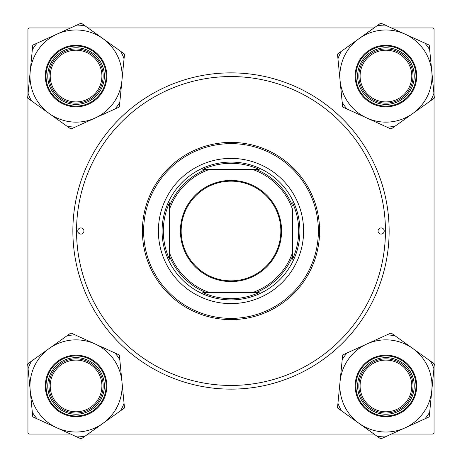 <?xml version="1.0" encoding="UTF-8"?>
<svg xmlns="http://www.w3.org/2000/svg" width="462" height="462" viewBox="0 0 462 462"><rect width="100%" height="100%" fill="white"/><g stroke="black" fill="none" stroke-linecap="round" stroke-linejoin="round"><path stroke-width="0.69" d="M72.863 231A158.137 158.137 0 0 1 231 72.863A158.137 158.137 0 0 1 389.137 231A158.137 158.137 0 0 1 231 389.137A158.137 158.137 0 0 1 72.863 231M434.055 94.704L434.055 29.175L432.825 27.945L391.441 27.945M374.001 27.945L87.999 27.945M70.559 27.945L29.175 27.945L27.945 29.175L27.945 94.704M70.559 434.055L29.175 434.055L27.945 432.825L27.945 367.296M27.945 363.692L27.945 98.308M434.055 367.296L434.055 432.825L432.825 434.055L391.441 434.055M374.001 434.055L87.999 434.055M434.055 363.692L434.055 98.308M360.094 385.937A25.843 25.843 0 0 0 385.937 411.781A25.843 25.843 0 0 0 411.781 385.937A25.843 25.843 0 0 0 385.937 360.094A25.843 25.843 0 0 0 360.094 385.937M413.011 385.937A27.073 27.073 0 0 1 385.937 413.011A27.073 27.073 0 0 1 358.864 385.937A27.073 27.073 0 0 1 385.937 358.864A27.073 27.073 0 0 1 413.011 385.937M50.219 385.937A25.843 25.843 0 0 0 76.063 411.781A25.843 25.843 0 0 0 101.906 385.937A25.843 25.843 0 0 0 76.063 360.094A25.843 25.843 0 0 0 50.219 385.937M103.136 385.937A27.073 27.073 0 0 1 76.063 413.011A27.073 27.073 0 0 1 48.989 385.937A27.073 27.073 0 0 1 76.063 358.864A27.073 27.073 0 0 1 103.136 385.937M411.781 76.063A25.843 25.843 0 0 0 385.937 50.219A25.843 25.843 0 0 0 360.094 76.063A25.843 25.843 0 0 0 385.937 101.906A25.843 25.843 0 0 0 411.781 76.063M358.864 76.063A27.073 27.073 0 0 1 385.937 48.989A27.073 27.073 0 0 1 413.011 76.063A27.073 27.073 0 0 1 385.937 103.136A27.073 27.073 0 0 1 358.864 76.063M101.906 76.063A25.843 25.843 0 0 0 76.063 50.219A25.843 25.843 0 0 0 50.219 76.063A25.843 25.843 0 0 0 76.063 101.906A25.843 25.843 0 0 0 101.906 76.063M48.989 76.063A27.073 27.073 0 0 1 76.063 48.989A27.073 27.073 0 0 1 103.136 76.063A27.073 27.073 0 0 1 76.063 103.136A27.073 27.073 0 0 1 48.989 76.063M359.136 423.423A46.084 46.084 0 0 1 340.072 381.468L337.491 407.952L380.78 438.9L429.227 416.886L434.384 363.923L391.095 332.975L342.654 354.989L340.072 381.468A46.084 46.084 0 0 1 412.739 348.452A46.084 46.084 0 0 1 405.001 427.893A46.084 46.084 0 0 1 359.136 423.423M337.953 403.228A51.005 51.005 0 0 0 341.349 410.712M360.169 397.649A28.303 28.303 0 0 1 374.232 360.169A28.303 28.303 0 0 1 411.706 374.232A28.303 28.303 0 0 1 397.649 411.706A28.303 28.303 0 0 1 360.169 397.649M410.585 374.74A27.073 27.073 0 0 0 374.74 361.29A27.073 27.073 0 0 0 361.29 397.135A27.073 27.073 0 0 0 397.135 410.585A27.073 27.073 0 0 0 410.585 374.74M413.946 373.209A30.763 30.763 0 0 1 398.666 413.946A30.763 30.763 0 0 1 357.929 398.666A30.763 30.763 0 0 1 373.209 357.929A30.763 30.763 0 0 1 413.946 373.209A30.763 30.763 0 0 0 373.209 357.929A30.763 30.763 0 0 0 357.929 398.666M433.922 368.647A51.005 51.005 0 0 0 430.526 361.163M394.958 335.735A51.005 51.005 0 0 0 386.775 334.938M346.974 353.026A51.005 51.005 0 0 0 342.192 359.713M376.917 436.14A51.005 51.005 0 0 0 385.1 436.937M424.907 418.849A51.005 51.005 0 0 0 429.683 412.168M30.197 390.407A46.084 46.084 0 0 1 49.261 348.452L27.616 363.923L32.773 416.886L81.22 438.9L124.509 407.952L119.346 354.989L70.905 332.975L49.261 348.452A46.084 46.084 0 0 1 121.928 381.468A46.084 46.084 0 0 1 56.999 427.893A46.084 46.084 0 0 1 30.197 390.407M31.474 361.163A51.005 51.005 0 0 0 28.078 368.647M50.294 374.232A28.303 28.303 0 0 1 87.768 360.169A28.303 28.303 0 0 1 101.831 397.649A28.303 28.303 0 0 1 64.351 411.706A28.303 28.303 0 0 1 50.294 374.232M100.71 397.135A27.073 27.073 0 0 0 87.26 361.29A27.073 27.073 0 0 0 51.415 374.74A27.073 27.073 0 0 0 64.865 410.585A27.073 27.073 0 0 0 100.71 397.135M104.071 398.666A30.763 30.763 0 0 1 63.334 413.946A30.763 30.763 0 0 1 48.054 373.209A30.763 30.763 0 0 1 88.791 357.929A30.763 30.763 0 0 1 104.071 398.666A30.763 30.763 0 0 0 88.791 357.929A30.763 30.763 0 0 0 48.054 373.209M120.651 410.712A51.005 51.005 0 0 0 124.047 403.228M119.808 359.713A51.005 51.005 0 0 0 115.026 353.026M75.225 334.938A51.005 51.005 0 0 0 67.042 335.735M32.317 412.168A51.005 51.005 0 0 0 37.093 418.849M76.9 436.937A51.005 51.005 0 0 0 85.083 436.14M431.803 71.593A46.084 46.084 0 0 1 412.739 113.548L434.384 98.077L429.227 45.114L380.78 23.1L337.491 54.048L342.654 107.011L391.095 129.025L412.739 113.548A46.084 46.084 0 0 1 340.072 80.532A46.084 46.084 0 0 1 405.001 34.107A46.084 46.084 0 0 1 431.803 71.593M430.526 100.837A51.005 51.005 0 0 0 433.922 93.353M411.706 87.768A28.303 28.303 0 0 1 374.232 101.831A28.303 28.303 0 0 1 360.169 64.351A28.303 28.303 0 0 1 397.649 50.294A28.303 28.303 0 0 1 411.706 87.768M361.29 64.865A27.073 27.073 0 0 0 374.74 100.71A27.073 27.073 0 0 0 410.585 87.26A27.073 27.073 0 0 0 397.135 51.415A27.073 27.073 0 0 0 361.29 64.865M357.929 63.334A30.763 30.763 0 0 1 398.666 48.054A30.763 30.763 0 0 1 413.946 88.791A30.763 30.763 0 0 1 373.209 104.071A30.763 30.763 0 0 1 357.929 63.334A30.763 30.763 0 0 0 373.209 104.071A30.763 30.763 0 0 0 413.946 88.791M341.349 51.288A51.005 51.005 0 0 0 337.953 58.772M342.192 102.287A51.005 51.005 0 0 0 346.974 108.974M386.775 127.062A51.005 51.005 0 0 0 394.958 126.265M429.683 49.832A51.005 51.005 0 0 0 424.907 43.151M385.1 25.064A51.005 51.005 0 0 0 376.917 25.86M102.864 38.577A46.084 46.084 0 0 1 121.928 80.532L124.509 54.048L81.22 23.1L32.773 45.114L27.616 98.077L70.905 129.025L119.346 107.011L121.928 80.532A46.084 46.084 0 0 1 49.261 113.548A46.084 46.084 0 0 1 56.999 34.107A46.084 46.084 0 0 1 102.864 38.577M124.047 58.772A51.005 51.005 0 0 0 120.651 51.288M101.831 64.351A28.303 28.303 0 0 1 87.768 101.831A28.303 28.303 0 0 1 50.294 87.768A28.303 28.303 0 0 1 64.351 50.294A28.303 28.303 0 0 1 101.831 64.351M51.415 87.26A27.073 27.073 0 0 0 87.26 100.71A27.073 27.073 0 0 0 100.71 64.865A27.073 27.073 0 0 0 64.865 51.415A27.073 27.073 0 0 0 51.415 87.26M48.054 88.791A30.763 30.763 0 0 1 63.334 48.054A30.763 30.763 0 0 1 104.071 63.334A30.763 30.763 0 0 1 88.791 104.071A30.763 30.763 0 0 1 48.054 88.791A30.763 30.763 0 0 0 88.791 104.071A30.763 30.763 0 0 0 104.071 63.334M28.078 93.353A51.005 51.005 0 0 0 31.474 100.837M67.042 126.265A51.005 51.005 0 0 0 75.225 127.062M115.026 108.974A51.005 51.005 0 0 0 119.808 102.287M85.083 25.86A51.005 51.005 0 0 0 76.9 25.064M37.093 43.151A51.005 51.005 0 0 0 32.317 49.832M384.217 231A3.078 3.078 0 0 0 381.138 227.922A3.078 3.078 0 0 0 378.06 231A3.078 3.078 0 0 0 381.138 234.078A3.078 3.078 0 0 0 384.217 231M83.94 231A3.078 3.078 0 0 0 80.862 227.922A3.078 3.078 0 0 0 77.783 231A3.078 3.078 0 0 0 80.862 234.078A3.078 3.078 0 0 0 83.94 231M303.609 231A72.609 72.609 0 0 0 231 158.391A72.609 72.609 0 0 0 158.391 231A72.609 72.609 0 0 0 231 303.609A72.609 72.609 0 0 0 303.609 231M143.624 231A87.376 87.376 0 0 0 231 318.376A87.376 87.376 0 0 0 318.376 231A87.376 87.376 0 0 0 231 143.624A87.376 87.376 0 0 0 143.624 231M319.606 231A88.606 88.606 0 0 1 231 319.606A88.606 88.606 0 0 1 142.394 231A88.606 88.606 0 0 1 231 142.394A88.606 88.606 0 0 1 319.606 231M76.553 231A154.447 154.447 0 0 0 231 385.447A154.447 154.447 0 0 0 385.447 231A154.447 154.447 0 0 0 231 76.553A154.447 154.447 0 0 0 76.553 231M231 180.423A50.577 50.577 0 0 1 281.577 231A50.577 50.577 0 0 1 231 281.577A50.577 50.577 0 0 1 180.423 231A50.577 50.577 0 0 1 231 180.423M231 280.838A49.838 49.838 0 0 0 280.838 231A49.838 49.838 0 0 0 231 181.162A49.838 49.838 0 0 0 181.162 231A49.838 49.838 0 0 0 231 280.838M259.199 169.467L252.633 169.467L259.199 169.467A67.683 67.683 0 0 0 202.801 169.467L209.367 169.467L202.801 169.467M231 299.913A68.913 68.913 0 0 1 162.087 231A68.913 68.913 0 0 1 231 162.087A68.913 68.913 0 0 1 299.913 231A68.913 68.913 0 0 1 231 299.913M202.801 292.533L209.367 292.533L202.801 292.533A67.683 67.683 0 0 0 259.199 292.533L252.633 292.533L259.199 292.533M169.467 259.199L169.467 252.633L169.467 259.199A67.683 67.683 0 0 1 169.467 202.801L169.467 252.633A65.223 65.223 0 0 0 209.367 292.533L252.633 292.533A65.223 65.223 0 0 0 292.533 252.633L292.533 209.367A65.223 65.223 0 0 0 252.633 169.467L209.367 169.467A65.223 65.223 0 0 0 169.467 209.367L169.467 202.801M292.533 259.199L292.533 252.633L292.533 259.199A67.683 67.683 0 0 0 292.533 202.801M205.902 292.533A66.453 66.453 0 0 1 169.467 256.098M256.098 169.467A66.453 66.453 0 0 1 292.533 205.902M292.533 256.098A66.453 66.453 0 0 1 256.098 292.533M169.467 205.902A66.453 66.453 0 0 1 205.902 169.467M358.599 398.359A30.03 30.03 0 0 0 398.359 413.276A30.03 30.03 0 0 0 413.276 373.515A30.03 30.03 0 0 0 373.515 358.599A30.03 30.03 0 0 0 358.599 398.359M48.724 373.515A30.03 30.03 0 0 0 63.641 413.276A30.03 30.03 0 0 0 103.401 398.359A30.03 30.03 0 0 0 88.485 358.599A30.03 30.03 0 0 0 48.724 373.515M413.276 88.485A30.03 30.03 0 0 0 398.359 48.724A30.03 30.03 0 0 0 358.599 63.641A30.03 30.03 0 0 0 373.515 103.401A30.03 30.03 0 0 0 413.276 88.485M103.401 63.641A30.03 30.03 0 0 0 63.641 48.724A30.03 30.03 0 0 0 48.724 88.485A30.03 30.03 0 0 0 88.485 103.401A30.03 30.03 0 0 0 103.401 63.641"/></g></svg>
